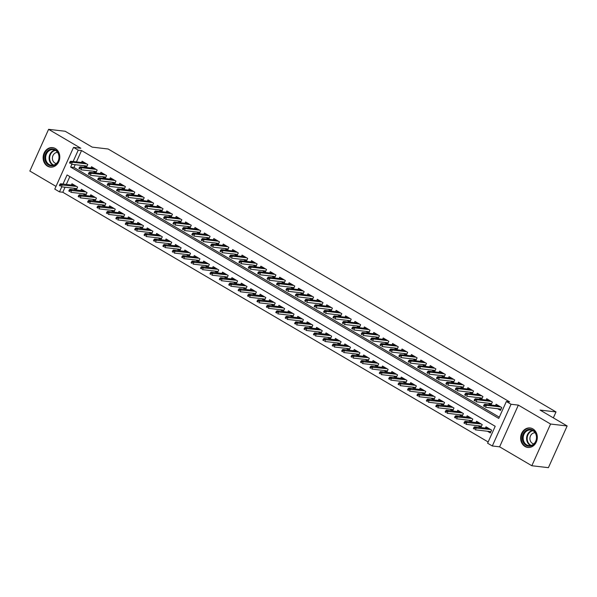 <?xml version="1.0" encoding="UTF-8"?>
<svg xmlns="http://www.w3.org/2000/svg" width="597" height="597" viewBox="0 0 597 597"><rect width="100%" height="100%" fill="white"/><g stroke="black" fill="none" stroke-linecap="round" stroke-linejoin="round"><path stroke-width="0.9" d="M47.499 166.153A9.806 8.313 -83.4 0 0 50.32 167.108A9.806 8.313 -83.4 0 0 59.379 160.041A9.806 8.313 -83.4 0 0 55.402 148.571A9.806 8.313 -83.4 0 0 52.588 147.616A9.806 8.313 -83.4 0 0 43.529 154.683A9.806 8.313 -83.4 0 0 47.499 166.153M525.024 446.496A9.806 8.313 -83.4 0 0 527.838 447.452A9.806 8.313 -83.4 0 0 536.897 440.385A9.806 8.313 -83.4 0 0 532.92 428.915A9.806 8.313 -83.4 0 0 530.106 427.967A9.806 8.313 -83.4 0 0 521.047 435.034A9.806 8.313 -83.4 0 0 525.024 446.496M65.066 187.219L62.804 192.249L59.491 191.868L54.782 189.107L73.528 147.399L78.229 150.16L73.132 161.503M553.344 417.863L556.008 411.937L108.132 148.996L92.222 147.138L65.17 131.258L48.596 129.333L29.85 171.033L56.006 186.391M556.008 411.937L540.098 410.087L567.15 425.967L548.404 467.667L531.83 465.742L550.576 424.034L518.345 405.117L511.054 404.266L492.316 445.974L487.607 443.213L495.204 426.303L67.088 174.958L62.998 184.048M518.345 405.117L499.607 446.825L531.83 465.742M499.607 446.825L492.316 445.974M62.804 192.249L488.159 441.974M567.15 425.967L550.576 424.034M83.625 165.66L86.483 167.339L87.752 164.518L82.11 161.205L81.535 162.481M93.035 171.182L95.893 172.861L97.162 170.041L91.52 166.727L90.945 168.011M102.445 176.705L105.303 178.384L106.572 175.57L100.923 172.257L100.348 173.533M111.855 182.234L114.714 183.913L115.982 181.092L110.333 177.779L109.758 179.055M121.266 187.756L124.124 189.436L125.392 186.615L119.743 183.301L119.169 184.577M130.676 193.279L133.534 194.958L134.795 192.137L129.153 188.824L128.579 190.107M140.086 198.801L142.944 200.48L144.205 197.667L138.564 194.353L137.989 195.629M149.496 204.331L152.354 206.01L153.616 203.189L147.974 199.876L147.399 201.152M158.899 209.853L161.757 211.532L163.026 208.711L157.384 205.398L156.81 206.674M168.309 215.375L171.167 217.054L172.436 214.233L166.787 210.92L166.212 212.204M177.719 220.897L180.578 222.577L181.846 219.763L176.197 216.45L175.622 217.726M187.13 226.427L189.988 228.106L191.256 225.285L185.607 221.972L185.033 223.248M196.54 231.949L199.398 233.628L200.667 230.808L195.018 227.494L194.443 228.77M205.95 237.472L208.808 239.151L210.069 236.33L204.428 233.017L203.853 234.3M215.36 242.994L218.218 244.673L219.48 241.86L213.838 238.539L213.263 239.822M224.77 248.524L227.621 250.195L228.89 247.382L223.248 244.069L222.674 245.345M234.173 254.046L237.031 255.725L238.3 252.904L232.658 249.591L232.084 250.867M243.583 259.568L246.442 261.247L247.71 258.426L242.061 255.113L241.487 256.397M252.994 265.09L255.852 266.769L257.12 263.956L251.471 260.635L250.897 261.919M262.404 270.62L265.262 272.292L266.531 269.478L260.882 266.165L260.307 267.441M271.814 276.142L274.672 277.821L275.941 275.001L270.292 271.687L269.717 272.963M281.224 281.665L284.082 283.344L285.344 280.523L279.702 277.209L279.127 278.486M290.635 287.187L293.493 288.866L294.754 286.053L289.112 282.732L288.538 284.015M300.037 292.717L302.895 294.388L304.164 291.575L298.522 288.261L297.948 289.538M309.447 298.239L312.306 299.918L313.574 297.097L307.925 293.784L307.351 295.06M318.858 303.761L321.716 305.44L322.984 302.619L317.335 299.306L316.761 300.582M328.268 309.283L331.126 310.962L332.395 308.149L326.746 304.828L326.171 306.112M337.678 314.813L340.536 316.485L341.805 313.671L336.156 310.358L335.581 311.634M347.088 320.335L349.946 322.014L351.208 319.194L345.566 315.88L344.991 317.156M356.499 325.858L359.357 327.537L360.618 324.716L354.976 321.402L354.402 322.678M365.909 331.38L368.767 333.059L370.028 330.245L364.386 326.925L363.812 328.208M375.312 336.909L378.17 338.581L379.438 335.768L373.797 332.454L373.222 333.73M384.722 342.432L387.58 344.111L388.848 341.29L383.199 337.977L382.625 339.253M394.132 347.954L396.99 349.633L398.259 346.812L392.61 343.499L392.035 344.775M403.542 353.476L406.4 355.155L407.669 352.334L402.02 349.021L401.445 350.305M412.952 358.998L415.81 360.678L417.079 357.864L411.43 354.551L410.855 355.827M422.363 364.528L425.221 366.207L426.482 363.386L420.84 360.073L420.266 361.349M431.773 370.05L434.631 371.73L435.892 368.909L430.25 365.595L429.676 366.871M441.183 375.573L444.034 377.252L445.302 374.431L439.661 371.118L439.086 372.401M450.586 381.095L453.444 382.774L454.713 379.961L449.071 376.647L448.496 377.923M459.996 386.625L462.854 388.304L464.123 385.483L458.474 382.17L457.899 383.446M469.406 392.147L472.264 393.826L473.533 391.005L467.884 387.692L467.309 388.968M478.816 397.669L481.675 399.348L482.943 396.527L477.294 393.214L476.719 394.498M488.227 403.191L491.085 404.87L492.353 402.057L486.704 398.744L486.13 400.02M487.503 431.258L490.361 432.937L491.629 430.124L485.98 426.81L485.406 428.086M478.093 425.736L480.951 427.415L482.219 424.594L476.57 421.281L475.996 422.564M468.682 420.213L471.54 421.892L472.809 419.072L467.167 415.758L466.593 417.034M459.28 414.691L462.13 416.37L463.399 413.549L457.757 410.236L457.183 411.512M449.869 409.161L452.727 410.84L453.989 408.027L448.347 404.714L447.772 405.99M440.459 403.639L443.317 405.318L444.578 402.497L438.937 399.184L438.362 400.468M431.049 398.117L433.907 399.796L435.176 396.975L429.527 393.662L428.952 394.938M421.639 392.595L424.497 394.274L425.765 391.453L420.116 388.14L419.542 389.416M412.228 387.065L415.087 388.744L416.355 385.931L410.706 382.617L410.132 383.893M402.818 381.543L405.676 383.222L406.945 380.401L401.296 377.088L400.721 378.371M393.408 376.02L396.266 377.7L397.535 374.879L391.893 371.565L391.319 372.841M384.005 370.498L386.863 372.177L388.125 369.356L382.483 366.043L381.908 367.319M374.595 364.976L377.453 366.648L378.714 363.834L373.073 360.521L372.498 361.797M365.185 359.446L368.043 361.125L369.312 358.312L363.663 354.991L363.088 356.275M355.775 353.924L358.633 355.603L359.901 352.782L354.252 349.469L353.678 350.745M346.364 348.402L349.223 350.081L350.491 347.26L344.842 343.947L344.268 345.223M336.954 342.879L339.812 344.551L341.081 341.738L335.432 338.424L334.857 339.7M327.544 337.35L330.402 339.029L331.671 336.215L326.029 332.895L325.455 334.178M318.134 331.828L320.992 333.507L322.261 330.686L316.619 327.372L316.044 328.648M308.731 326.305L311.589 327.984L312.85 325.164L307.209 321.85L306.634 323.126M299.321 320.783L302.179 322.455L303.44 319.641L297.799 316.328L297.224 317.604M289.911 315.253L292.769 316.932L294.037 314.119L288.388 310.798L287.814 312.082M280.5 309.731L283.359 311.41L284.627 308.589L278.978 305.276L278.403 306.552M271.09 304.209L273.948 305.888L275.217 303.067L269.568 299.754L268.993 301.03M261.68 298.687L264.538 300.358L265.807 297.545L260.158 294.231L259.583 295.508M252.27 293.157L255.128 294.836L256.397 292.023L250.755 288.702L250.18 289.985M242.867 287.635L245.725 289.314L246.986 286.493L241.345 283.179L240.77 284.463M233.457 282.112L236.315 283.791L237.576 280.971L231.934 277.657L231.36 278.933M224.047 276.59L226.905 278.262L228.166 275.448L222.524 272.135L221.95 273.411M214.636 271.06L217.495 272.739L218.763 269.926L213.114 266.605L212.539 267.889M205.226 265.538L208.084 267.217L209.353 264.396L203.704 261.083L203.129 262.367M195.816 260.016L198.674 261.695L199.943 258.874L194.294 255.561L193.719 256.837M186.406 254.494L189.264 256.173L190.533 253.352L184.883 250.039L184.309 251.315M176.996 248.964L179.854 250.643L181.122 247.83L175.481 244.516L174.906 245.792M167.593 243.442L170.451 245.121L171.712 242.3L166.07 238.987L165.496 240.27M158.183 237.919L161.041 239.598L162.302 236.778L156.66 233.464L156.086 234.74M148.772 232.397L151.631 234.076L152.899 231.255L147.25 227.942L146.675 229.218M139.362 226.867L142.22 228.547L143.489 225.733L137.84 222.42L137.265 223.696M129.952 221.345L132.81 223.024L134.079 220.203L128.43 216.89L127.855 218.174M120.542 215.823L123.4 217.502L124.669 214.681L119.019 211.368L118.445 212.644M111.132 210.301L113.99 211.98L115.258 209.159L109.617 205.846L109.042 207.122M101.729 204.771L104.579 206.45L105.848 203.637L100.206 200.323L99.632 201.599M92.319 199.249L95.177 200.928L96.438 198.107L90.796 194.794L90.222 196.077M82.908 193.727L85.767 195.406L87.028 192.585L81.386 189.271L80.811 190.547M69.849 176.578L66.319 184.436M73.498 188.204L76.356 189.883L77.625 187.062L71.976 183.749L71.401 185.025M71.879 164.294L70.633 167.07L498.749 418.415L506.353 401.505L509.666 401.893L81.543 150.548L76.446 161.891M75.192 164.675L73.946 167.458L499.308 417.176M497.637 408.721L500.495 410.393L501.756 407.579L496.114 404.266L495.54 405.542M73.528 147.399L80.819 148.25L48.596 129.333M81.543 150.548L78.229 150.16M506.353 401.505L511.054 404.266M61.752 186.839L59.491 191.868M73.946 167.458L70.633 167.07M500.353 409.035L500.95 409.385M484.973 405.408L484.033 404.856L483.525 405.982L484.466 406.535L484.973 405.408L486.413 405.281L484.719 404.281L498.973 405.945M500.667 406.938L486.413 405.281L485.503 407.303L501.07 409.117M484.466 406.535L483.525 405.982M484.719 404.281L484.033 404.856M490.816 431.929L490.219 431.579M473.899 427.4L473.391 428.527L474.331 429.079L474.839 427.952L473.899 427.4L474.585 426.825L476.279 427.818L475.369 429.847L490.935 431.661M474.839 427.952L490.533 429.482M474.585 426.825L488.839 428.482M474.331 429.079L473.391 428.527M532.92 430.161A8.492 7.194 96.6 0 1 535.852 441.496A8.492 7.194 96.6 0 1 526.084 445.377A8.492 7.194 96.6 0 1 523.151 434.041A8.492 7.194 96.6 0 1 532.92 430.161M526.666 444.855A7.858 6.664 -83.4 0 0 528.927 445.616A7.858 6.664 -83.4 0 0 536.181 439.952A7.858 6.664 -83.4 0 0 533.002 430.765A7.858 6.664 -83.4 0 0 530.74 430.004A7.858 6.664 -83.4 0 0 523.487 435.661A7.858 6.664 -83.4 0 0 526.666 444.855M535.128 432.795A5.597 4.746 -83.4 0 0 530.121 436.952A5.597 4.746 -83.4 0 0 532.42 443.384A5.597 4.746 -83.4 0 0 533.837 443.907M531.181 428.176A9.746 8.261 -83.4 0 0 530.629 428.086A9.746 8.261 -83.4 0 0 521.629 435.109A9.746 8.261 -83.4 0 0 525.576 446.504A9.746 8.261 -83.4 0 0 528.375 447.452A9.746 8.261 -83.4 0 0 528.935 447.496M59.193 156.847A8.492 7.194 96.6 0 1 52.2 165.876A8.492 7.194 96.6 0 1 44.775 157.996A8.492 7.194 96.6 0 1 51.767 148.974A8.492 7.194 96.6 0 1 59.193 156.847M45.641 157.996A7.858 6.664 -83.4 0 0 51.409 165.272A7.858 6.664 -83.4 0 0 58.991 156.929A7.858 6.664 -83.4 0 0 53.223 149.653A7.858 6.664 -83.4 0 0 45.641 157.996M57.611 152.451A5.597 4.746 -83.4 0 0 52.402 158.406A5.597 4.746 -83.4 0 0 56.319 163.556M53.663 147.832A9.746 8.261 -83.4 0 0 53.111 147.743A9.746 8.261 -83.4 0 0 43.708 158.086A9.746 8.261 -83.4 0 0 50.857 167.108A9.746 8.261 -83.4 0 0 51.417 167.145M490.943 403.512L491.54 403.863M475.563 399.886L474.622 399.333L474.115 400.46L475.055 401.012L475.563 399.886L477.003 399.751L475.309 398.759L489.562 400.415M491.256 401.415L477.003 399.751L476.093 401.781L491.659 403.594M475.055 401.012L474.115 400.46M475.309 398.759L474.622 399.333M481.533 397.99L482.13 398.333M466.153 394.356L465.212 393.804L464.705 394.93L465.645 395.483L466.153 394.356L467.593 394.229L465.899 393.236L480.152 394.893M481.846 395.886L467.593 394.229L466.682 396.259L482.249 398.072M465.645 395.483L464.705 394.93M465.899 393.236L465.212 393.804M472.123 392.46L472.72 392.811M456.742 388.834L455.802 388.281L455.295 389.408L456.235 389.96L456.742 388.834L458.183 388.707L456.489 387.714L470.742 389.371M472.436 390.363L458.183 388.707L457.272 390.736L472.839 392.542M456.235 389.96L455.295 389.408M456.489 387.714L455.802 388.281M462.72 386.938L463.309 387.289M447.332 383.311L446.392 382.759L445.884 383.886L446.825 384.438L447.332 383.311L448.772 383.184L447.078 382.184L461.332 383.849M463.026 384.841L448.772 383.184L447.862 385.207L463.429 387.02M446.825 384.438L445.884 383.886M447.078 382.184L446.392 382.759M481.406 426.4L480.816 426.057M464.488 421.87L463.981 422.997L464.921 423.549L465.429 422.422L464.488 421.87L465.175 421.303L466.869 422.295L465.958 424.325L481.525 426.139M465.429 422.422L481.122 423.952M465.175 421.303L479.428 422.96M464.921 423.549L463.981 422.997M471.996 420.878L471.406 420.527M455.078 416.348L454.571 417.475L455.518 418.027L456.018 416.9L455.078 416.348L455.772 415.781L457.466 416.773L456.548 418.803L472.115 420.609M456.018 416.9L471.712 418.43M455.772 415.781L470.026 417.437M455.518 418.027L454.571 417.475M462.585 415.355L461.996 415.005M445.668 410.826L445.168 411.952L446.108 412.505L446.616 411.378L445.668 410.826L446.362 410.251L448.056 411.251L447.138 413.273L462.705 415.087M446.616 411.378L462.309 412.908M446.362 410.251L460.615 411.915M446.108 412.505L445.168 411.952M453.183 409.833L452.586 409.482M436.265 405.303L435.758 406.43L436.698 406.982L437.205 405.856L436.265 405.303L436.952 404.729L438.646 405.721L437.735 407.751L453.302 409.564M437.205 405.856L452.899 407.385M436.952 404.729L451.205 406.385M436.698 406.982L435.758 406.43M453.31 381.416L453.899 381.767M437.922 377.789L436.982 377.237L436.474 378.364L437.422 378.916L437.922 377.789L439.362 377.655L437.676 376.662L451.922 378.319M453.616 379.319L439.362 377.655L438.452 379.685L454.018 381.498M437.422 378.916L436.474 378.364M437.676 376.662L436.982 377.237M443.772 404.303L443.175 403.96M426.855 399.774L426.348 400.9L427.288 401.453L427.795 400.326L426.855 399.774L427.542 399.206L429.236 400.199L428.325 402.229L443.892 404.042M427.795 400.326L443.489 401.856M427.542 399.206L441.795 400.863M427.288 401.453L426.348 400.9M443.899 375.894L444.489 376.237M428.519 372.259L427.571 371.707L427.071 372.834L428.012 373.386L428.519 372.259L429.959 372.132L428.265 371.14L442.519 372.797M444.213 373.789L429.959 372.132L429.042 374.162L444.608 375.976M428.012 373.386L427.071 372.834M428.265 371.14L427.571 371.707M434.362 398.781L433.765 398.43M417.445 394.251L416.937 395.378L417.878 395.93L418.385 394.804L417.445 394.251L418.131 393.684L419.825 394.677L418.915 396.707L434.482 398.512M418.385 394.804L434.079 396.333M418.131 393.684L432.385 395.341M417.878 395.93L416.937 395.378M434.489 370.364L435.086 370.715M419.109 366.737L418.169 366.185L417.661 367.312L418.601 367.864L419.109 366.737L420.549 366.61L418.855 365.618L433.109 367.274M434.803 368.267L420.549 366.61L419.639 368.64L435.206 370.453M418.601 367.864L417.661 367.312M418.855 365.618L418.169 366.185M424.952 393.259L424.355 392.908M408.035 388.729L407.527 389.856L408.467 390.408L408.975 389.281L408.035 388.729L408.721 388.154L410.415 389.154L409.505 391.177L425.071 392.99M408.975 389.281L424.668 390.811M408.721 388.154L422.974 389.819M408.467 390.408L407.527 389.856M425.079 364.842L425.676 365.192M409.699 361.215L408.758 360.663L408.251 361.789L409.191 362.342L409.699 361.215L411.139 361.088L409.445 360.088L423.698 361.752M425.392 362.745L411.139 361.088L410.229 363.11L425.795 364.924M409.191 362.342L408.251 361.789M409.445 360.088L408.758 360.663M415.542 387.737L414.945 387.386M398.624 383.207L398.117 384.334L399.057 384.886L399.565 383.759L398.624 383.207L399.311 382.632L401.005 383.625L400.094 385.655L415.661 387.468M399.565 383.759L415.258 385.289M399.311 382.632L413.564 384.289M399.057 384.886L398.117 384.334M415.669 359.319L416.266 359.67M400.288 355.693L399.348 355.14L398.841 356.267L399.781 356.819L400.288 355.693L401.729 355.558L400.035 354.566L414.288 356.222M415.982 357.222L401.729 355.558L400.818 357.588L416.385 359.401M399.781 356.819L398.841 356.267M400.035 354.566L399.348 355.14M406.132 382.207L405.542 381.864M389.214 377.677L388.707 378.804L389.647 379.356L390.154 378.229L389.214 377.677L389.901 377.11L391.595 378.102L390.684 380.132L406.251 381.946M390.154 378.229L405.848 379.759M389.901 377.11L404.154 378.767M389.647 379.356L388.707 378.804M406.258 353.797L406.856 354.14M390.878 350.163L389.938 349.611L389.431 350.738L390.371 351.29L390.878 350.163L392.319 350.036L390.625 349.044L404.878 350.7M406.572 351.693L392.319 350.036L391.408 352.066L406.975 353.879M390.371 351.29L389.431 350.738M390.625 349.044L389.938 349.611M396.721 376.685L396.132 376.334M379.804 372.155L379.304 373.282L380.244 373.834L380.744 372.707L379.804 372.155L380.498 371.588L382.192 372.58L381.274 374.61L396.841 376.423M380.744 372.707L396.445 374.237M380.498 371.588L394.751 373.244M380.244 373.834L379.304 373.282M396.848 348.267L397.445 348.618M381.468 344.641L380.528 344.088L380.02 345.215L380.961 345.767L381.468 344.641L382.908 344.514L381.214 343.521L395.468 345.178M397.162 346.17L382.908 344.514L381.998 346.544L397.565 348.357M380.961 345.767L380.02 345.215M381.214 343.521L380.528 344.088M387.319 371.162L386.722 370.812M370.401 366.633L369.894 367.759L370.834 368.312L371.341 367.185L370.401 366.633L371.088 366.058L372.782 367.058L371.871 369.08L387.438 370.894M371.341 367.185L387.035 368.715M371.088 366.058L385.341 367.722M370.834 368.312L369.894 367.759M387.446 342.745L388.035 343.096M372.058 339.118L371.118 338.566L370.61 339.693L371.55 340.245L372.058 339.118L373.498 338.992L371.804 337.992L386.058 339.656M387.752 340.648L373.498 338.992L372.588 341.014L388.154 342.827M371.55 340.245L370.61 339.693M371.804 337.992L371.118 338.566M377.908 365.64L377.311 365.289M360.991 361.11L360.484 362.237L361.424 362.789L361.931 361.663L360.991 361.11L361.678 360.536L363.372 361.528L362.461 363.558L378.028 365.371M361.931 361.663L377.625 363.192M361.678 360.536L375.931 362.192M361.424 362.789L360.484 362.237M368.498 360.11L367.901 359.767M351.581 355.581L351.073 356.707L352.014 357.267L352.521 356.133L351.581 355.581L352.267 355.014L353.961 356.006L353.051 358.036L368.618 359.849M352.521 356.133L368.215 357.663M352.267 355.014L366.521 356.67M352.014 357.267L351.073 356.707M359.088 354.588L358.491 354.237M342.171 350.058L341.663 351.185L342.603 351.737L343.111 350.611L342.171 350.058L342.857 349.491L344.551 350.484L343.641 352.514L359.207 354.327M343.111 350.611L358.804 352.14M342.857 349.491L357.11 351.148M342.603 351.737L341.663 351.185M378.035 337.223L378.625 337.574M362.648 333.596L361.707 333.044L361.2 334.171L362.148 334.723L362.648 333.596L364.095 333.462L362.401 332.469L376.655 334.126M378.341 335.126L364.095 333.462L363.177 335.492L378.744 337.305M362.148 334.723L361.2 334.171M362.401 332.469L361.707 333.044M368.625 331.701L369.215 332.044M353.245 328.066L352.297 327.514L351.797 328.641L352.737 329.201L353.245 328.066L354.685 327.94L352.991 326.947L367.245 328.604M368.939 329.596L354.685 327.94L353.767 329.969L369.342 331.783M352.737 329.201L351.797 328.641M352.991 326.947L352.297 327.514M359.215 326.171L359.812 326.522M343.835 322.544L342.894 321.992L342.387 323.119L343.327 323.671L343.835 322.544L345.275 322.417L343.581 321.425L357.834 323.081M359.528 324.074L345.275 322.417L344.365 324.447L359.931 326.26M343.327 323.671L342.387 323.119M343.581 321.425L342.894 321.992M349.678 349.066L349.081 348.715M332.76 344.536L332.253 345.663L333.193 346.215L333.701 345.088L332.76 344.536L333.447 343.962L335.141 344.962L334.23 346.991L349.797 348.797M333.701 345.088L349.394 346.618M333.447 343.962L347.7 345.626M333.193 346.215L332.253 345.663M349.805 320.649L350.402 320.999M334.424 317.022L333.484 316.47L332.977 317.597L333.917 318.149L334.424 317.022L335.865 316.895L334.171 315.895L348.424 317.559M350.118 318.552L335.865 316.895L334.954 318.925L350.521 320.731M333.917 318.149L332.977 317.597M334.171 315.895L333.484 316.47M340.268 343.544L339.671 343.193M323.35 339.014L322.843 340.141L323.783 340.693L324.29 339.566L323.35 339.014L324.037 338.439L325.731 339.432L324.82 341.462L340.387 343.275M324.29 339.566L339.984 341.096M324.037 338.439L338.29 340.096M323.783 340.693L322.843 340.141M340.394 315.126L340.991 315.477M325.014 311.5L324.074 310.947L323.567 312.074L324.507 312.627L325.014 311.5L326.455 311.365L324.761 310.373L339.014 312.03M340.708 313.029L326.455 311.365L325.544 313.395L341.111 315.209M324.507 312.627L323.567 312.074M324.761 310.373L324.074 310.947M330.857 338.014L330.268 337.671M313.94 333.484L313.432 334.618L314.38 335.171L314.88 334.044L313.94 333.484L314.634 332.917L316.32 333.91L315.41 335.939L330.977 337.753M314.88 334.044L330.574 335.566M314.634 332.917L328.88 334.574M314.38 335.171L313.432 334.618M330.984 309.604L331.581 309.947M315.604 305.977L314.664 305.418L314.156 306.552L315.097 307.104L315.604 305.977L317.044 305.843L315.35 304.851L329.604 306.507M331.298 307.5L317.044 305.843L316.134 307.873L331.701 309.686M315.097 307.104L314.156 306.552M315.35 304.851L314.664 305.418M321.447 332.492L320.858 332.141M304.53 327.962L304.03 329.089L304.97 329.641L305.477 328.514L304.53 327.962L305.224 327.395L306.918 328.387L306 330.417L321.567 332.23M305.477 328.514L321.171 330.044M305.224 327.395L319.477 329.051M304.97 329.641L304.03 329.089M321.574 304.074L322.171 304.425M306.194 300.448L305.254 299.895L304.746 301.022L305.686 301.575L306.194 300.448L307.634 300.321L305.94 299.328L320.193 300.985M321.887 301.978L307.634 300.321L306.724 302.351L322.29 304.164M305.686 301.575L304.746 301.022M305.94 299.328L305.254 299.895M312.044 326.969L311.447 326.619M295.127 322.44L294.62 323.567L295.56 324.119L296.067 322.992L295.127 322.44L295.813 321.865L297.507 322.865L296.597 324.895L312.164 326.701M296.067 322.992L311.761 324.522M295.813 321.865L310.067 323.529M295.56 324.119L294.62 323.567M312.171 298.552L312.761 298.903M296.784 294.925L295.843 294.373L295.336 295.5L296.276 296.052L296.784 294.925L298.224 294.799L296.53 293.799L310.783 295.463M312.477 296.455L298.224 294.799L297.313 296.828L312.88 298.634M296.276 296.052L295.336 295.5M296.53 293.799L295.843 294.373M302.634 321.447L302.037 321.096M285.717 316.917L285.209 318.044L286.15 318.597L286.657 317.47L285.717 316.917L286.403 316.343L288.097 317.335L287.187 319.365L302.754 321.179M286.657 317.47L302.351 318.999M286.403 316.343L300.657 318.007M286.15 318.597L285.209 318.044M302.761 293.03L303.351 293.381M287.373 289.403L286.433 288.851L285.933 289.978L286.873 290.53L287.373 289.403L288.821 289.269L287.127 288.276L301.381 289.941M303.075 290.933L288.821 289.269L287.903 291.299L303.47 293.112M286.873 290.53L285.933 289.978M287.127 288.276L286.433 288.851M293.224 315.925L292.627 315.574M276.307 311.395L275.799 312.522L276.739 313.074L277.247 311.947L276.307 311.395L276.993 310.821L278.687 311.813L277.777 313.843L293.343 315.656M277.247 311.947L292.94 313.477M276.993 310.821L291.246 312.477M276.739 313.074L275.799 312.522M293.351 287.508L293.948 287.858M277.971 283.881L277.03 283.329L276.523 284.456L277.463 285.008L277.971 283.881L279.411 283.747L277.717 282.754L291.97 284.411M293.664 285.411L279.411 283.747L278.5 285.776L294.067 287.59M277.463 285.008L276.523 284.456M277.717 282.754L277.03 283.329M283.814 310.395L283.217 310.044M266.896 305.865L266.389 306.992L267.329 307.545L267.837 306.418L266.896 305.865L267.583 305.298L269.277 306.291L268.366 308.321L283.933 310.134M267.837 306.418L283.53 307.948M267.583 305.298L281.836 306.955M267.329 307.545L266.389 306.992M283.941 281.978L284.538 282.329M268.56 278.351L267.62 277.799L267.113 278.926L268.053 279.478L268.56 278.351L270.001 278.224L268.307 277.232L282.56 278.889M284.254 279.881L270.001 278.224L269.09 280.254L284.657 282.068M268.053 279.478L267.113 278.926M268.307 277.232L267.62 277.799M274.53 276.456L275.127 276.807M259.15 272.829L258.21 272.277L257.703 273.404L258.643 273.956L259.15 272.829L260.59 272.702L258.897 271.702L273.15 273.366M274.844 274.359L260.59 272.702L259.68 274.732L275.247 276.538M258.643 273.956L257.703 273.404M258.897 271.702L258.21 272.277M265.12 270.934L265.717 271.284M249.74 267.307L248.8 266.755L248.292 267.881L249.233 268.434L249.74 267.307L251.18 267.172L249.486 266.18L263.74 267.844M265.434 268.837L251.18 267.172L250.27 269.202L265.837 271.016M249.233 268.434L248.292 267.881M249.486 266.18L248.8 266.755M274.404 304.873L273.807 304.522M257.486 300.343L256.979 301.47L257.919 302.022L258.426 300.895L257.486 300.343L258.173 299.769L259.867 300.769L258.956 302.798L274.523 304.604M258.426 300.895L274.12 302.425M258.173 299.769L272.426 301.433M257.919 302.022L256.979 301.47M264.993 299.351L264.404 299M248.076 294.821L247.568 295.948L248.509 296.5L249.016 295.373L248.076 294.821L248.762 294.246L250.456 295.239L249.546 297.269L265.113 299.082M249.016 295.373L264.71 296.903M248.762 294.246L263.016 295.911M248.509 296.5L247.568 295.948M255.583 293.828L254.994 293.478M238.666 289.299L238.158 290.426L239.106 290.978L239.606 289.851L238.666 289.299L239.36 288.724L241.054 289.717L240.136 291.746L255.703 293.56M239.606 289.851L255.3 291.381M239.36 288.724L253.613 290.381M239.106 290.978L238.158 290.426M255.71 265.411L256.307 265.762M240.33 261.784L239.39 261.232L238.882 262.359L239.822 262.911L240.33 261.784L241.77 261.65L240.076 260.658L254.329 262.314M256.023 263.314L241.77 261.65L240.86 263.68L256.426 265.493M239.822 262.911L238.882 262.359M240.076 260.658L239.39 261.232M246.173 288.299L245.583 287.955M229.255 283.769L228.755 284.896L229.696 285.448L230.203 284.321L229.255 283.769L229.949 283.202L231.643 284.194L230.726 286.224L246.292 288.038M230.203 284.321L245.897 285.851M229.949 283.202L244.203 284.859M229.696 285.448L228.755 284.896M246.307 259.889L246.897 260.232M230.92 256.255L229.979 255.703L229.472 256.829L230.412 257.382L230.92 256.255L232.36 256.128L230.666 255.135L244.919 256.792M246.613 257.785L232.36 256.128L231.449 258.158L247.016 259.971M230.412 257.382L229.472 256.829M230.666 255.135L229.979 255.703M236.77 282.777L236.173 282.426M219.853 278.247L219.345 279.374L220.286 279.926L220.793 278.799L219.853 278.247L220.539 277.672L222.233 278.672L221.323 280.702L236.89 282.508M220.793 278.799L236.487 280.329M220.539 277.672L234.793 279.336M220.286 279.926L219.345 279.374M236.897 254.359L237.487 254.71M221.509 250.733L220.569 250.18L220.062 251.307L221.009 251.859L221.509 250.733L222.95 250.606L221.263 249.606L235.517 251.27M237.203 252.262L222.95 250.606L222.039 252.635L237.606 254.441M221.009 251.859L220.062 251.307M221.263 249.606L220.569 250.18M227.36 277.254L226.763 276.904M210.442 272.725L209.935 273.851L210.875 274.404L211.383 273.277L210.442 272.725L211.129 272.15L212.823 273.142L211.913 275.172L227.479 276.986M211.383 273.277L227.076 274.807M211.129 272.15L225.382 273.814M210.875 274.404L209.935 273.851M227.487 248.837L228.076 249.188M212.107 245.21L211.159 244.658L210.659 245.785L211.599 246.337L212.107 245.21L213.547 245.076L211.853 244.083L226.106 245.748M227.8 246.74L213.547 245.076L212.629 247.106L228.196 248.919M211.599 246.337L210.659 245.785M211.853 244.083L211.159 244.658M217.95 271.732L217.353 271.381M201.032 267.202L200.525 268.329L201.465 268.881L201.973 267.755L201.032 267.202L201.719 266.628L203.413 267.62L202.502 269.65L218.069 271.463M201.973 267.755L217.666 269.284M201.719 266.628L215.972 268.284M201.465 268.881L200.525 268.329M218.077 243.315L218.674 243.666M202.696 239.688L201.756 239.136L201.249 240.263L202.189 240.815L202.696 239.688L204.137 239.554L202.443 238.561L216.696 240.218M218.39 241.218L204.137 239.554L203.226 241.584L218.793 243.397M202.189 240.815L201.249 240.263M202.443 238.561L201.756 239.136M208.666 237.793L209.263 238.136M193.286 234.158L192.346 233.606L191.838 234.733L192.779 235.285L193.286 234.158L194.726 234.031L193.032 233.039L207.286 234.696M208.98 235.688L194.726 234.031L193.816 236.061L209.383 237.875M192.779 235.285L191.838 234.733M193.032 233.039L192.346 233.606M199.256 232.263L199.853 232.614M183.876 228.636L182.936 228.084L182.428 229.211L183.369 229.763L183.876 228.636L185.316 228.509L183.622 227.517L197.876 229.173M199.57 230.166L185.316 228.509L184.406 230.539L199.973 232.345M183.369 229.763L182.428 229.211M183.622 227.517L182.936 228.084M208.54 266.202L207.943 265.859M191.622 261.673L191.115 262.799L192.055 263.352L192.562 262.225L191.622 261.673L192.309 261.105L194.003 262.098L193.092 264.128L208.659 265.941M192.562 262.225L208.256 263.755M192.309 261.105L206.562 262.762M192.055 263.352L191.115 262.799M199.129 260.68L198.532 260.329M182.212 256.15L181.704 257.277L182.645 257.829L183.152 256.703L182.212 256.15L182.898 255.583L184.592 256.576L183.682 258.605L199.249 260.411M183.152 256.703L198.846 258.232M182.898 255.583L197.152 257.24M182.645 257.829L181.704 257.277M189.719 255.158L189.13 254.807M172.802 250.628L172.294 251.755L173.234 252.307L173.742 251.18L172.802 250.628L173.488 250.053L175.182 251.053L174.272 253.076L189.839 254.889M173.742 251.18L189.436 252.71M173.488 250.053L187.742 251.718M173.234 252.307L172.294 251.755M189.846 226.741L190.443 227.091M174.466 223.114L173.526 222.562L173.018 223.688L173.958 224.241L174.466 223.114L175.906 222.987L174.212 221.987L188.465 223.651M190.159 224.644L175.906 222.987L174.996 225.009L190.562 226.823M173.958 224.241L173.018 223.688M174.212 221.987L173.526 222.562M180.309 249.636L179.719 249.285M163.391 245.106L162.891 246.233L163.832 246.785L164.332 245.658L163.391 245.106L164.085 244.531L165.779 245.524L164.862 247.554L180.428 249.367M164.332 245.658L180.033 247.188M164.085 244.531L178.339 246.188M163.832 246.785L162.891 246.233M180.436 221.218L181.033 221.569M165.056 217.592L164.115 217.039L163.608 218.166L164.548 218.718L165.056 217.592L166.496 217.457L164.802 216.465L179.055 218.121M180.749 219.121L166.496 217.457L165.585 219.487L181.152 221.3M164.548 218.718L163.608 218.166M164.802 216.465L164.115 217.039M170.906 244.106L170.309 243.763M153.989 239.576L153.481 240.703L154.422 241.255L154.929 240.128L153.989 239.576L154.675 239.009L156.369 240.001L155.459 242.031L171.026 243.845M154.929 240.128L170.623 241.658M154.675 239.009L168.929 240.666M154.422 241.255L153.481 240.703M171.033 215.696L171.623 216.039M155.645 212.062L154.705 211.51L154.198 212.636L155.138 213.189L155.645 212.062L157.086 211.935L155.392 210.942L169.645 212.599M171.339 213.592L157.086 211.935L156.175 213.965L171.742 215.778M155.138 213.189L154.198 212.636M155.392 210.942L154.705 211.51M161.496 238.584L160.899 238.233M144.578 234.054L144.071 235.181L145.011 235.733L145.519 234.606L144.578 234.054L145.265 233.487L146.959 234.479L146.049 236.509L161.615 238.315M145.519 234.606L161.212 236.136M145.265 233.487L159.518 235.143M145.011 235.733L144.071 235.181M161.623 210.166L162.212 210.517M146.235 206.54L145.295 205.987L144.787 207.114L145.735 207.666L146.235 206.54L147.683 206.413L145.989 205.42L160.242 207.077M161.936 208.069L147.683 206.413L146.765 208.443L162.332 210.248M145.735 207.666L144.787 207.114M145.989 205.42L145.295 205.987M152.086 233.061L151.489 232.711M135.168 228.532L134.661 229.658L135.601 230.211L136.109 229.084L135.168 228.532L135.855 227.957L137.549 228.957L136.638 230.979L152.205 232.793M136.109 229.084L151.802 230.614M135.855 227.957L150.108 229.621M135.601 230.211L134.661 229.658M152.213 204.644L152.81 204.995M136.832 201.017L135.892 200.465L135.385 201.592L136.325 202.144L136.832 201.017L138.273 200.89L136.579 199.891L150.832 201.555M152.526 202.547L138.273 200.89L137.355 202.913L152.929 204.726M136.325 202.144L135.385 201.592M136.579 199.891L135.892 200.465M142.676 227.539L142.079 227.188M125.758 223.009L125.251 224.136L126.191 224.688L126.698 223.562L125.758 223.009L126.445 222.435L128.139 223.427L127.228 225.457L142.795 227.27M126.698 223.562L142.392 225.091M126.445 222.435L140.698 224.091M126.191 224.688L125.251 224.136M142.802 199.122L143.399 199.473M127.422 195.495L126.482 194.943L125.974 196.07L126.915 196.622L127.422 195.495L128.862 195.361L127.168 194.368L141.422 196.025M143.116 197.025L128.862 195.361L127.952 197.391L143.519 199.204M126.915 196.622L125.974 196.07M127.168 194.368L126.482 194.943M133.265 222.009L132.668 221.666M116.348 217.48L115.84 218.606L116.781 219.159L117.288 218.032L116.348 217.48L117.034 216.912L118.728 217.905L117.818 219.935L133.385 221.748M117.288 218.032L132.982 219.562M117.034 216.912L131.288 218.569M116.781 219.159L115.84 218.606M133.392 193.6L133.989 193.943M118.012 189.965L117.072 189.413L116.564 190.54L117.505 191.092L118.012 189.965L119.452 189.839L117.758 188.846L132.012 190.503M133.706 191.495L119.452 189.839L118.542 191.868L134.109 193.682M117.505 191.092L116.564 190.54M117.758 188.846L117.072 189.413M123.855 216.487L123.266 216.136M106.938 211.957L106.43 213.084L107.37 213.636L107.878 212.51L106.938 211.957L107.624 211.39L109.318 212.383L108.408 214.413L123.975 216.226M107.878 212.51L123.572 214.039M107.624 211.39L121.878 213.047M107.37 213.636L106.43 213.084M123.982 188.07L124.579 188.421M108.602 184.443L107.661 183.891L107.154 185.018L108.094 185.57L108.602 184.443L110.042 184.316L108.348 183.324L122.601 184.98M124.295 185.973L110.042 184.316L109.132 186.346L124.698 188.159M108.094 185.57L107.154 185.018M108.348 183.324L107.661 183.891M114.445 210.965L113.855 210.614M97.527 206.435L97.02 207.562L97.968 208.114L98.468 206.987L97.527 206.435L98.221 205.861L99.908 206.86L98.998 208.883L114.564 210.696M98.468 206.987L114.161 208.517M98.221 205.861L112.467 207.525M97.968 208.114L97.02 207.562M114.572 182.548L115.169 182.898M99.192 178.921L98.251 178.369L97.744 179.496L98.684 180.048L99.192 178.921L100.632 178.794L98.938 177.794L113.191 179.458M114.885 180.451L100.632 178.794L99.721 180.816L115.288 182.63M98.684 180.048L97.744 179.496M98.938 177.794L98.251 178.369M105.035 205.443L104.445 205.092M88.117 200.913L87.617 202.04L88.557 202.592L89.065 201.465L88.117 200.913L88.811 200.338L90.505 201.331L89.587 203.361L105.154 205.174M89.065 201.465L104.759 202.995M88.811 200.338L103.065 201.995M88.557 202.592L87.617 202.04M105.162 177.025L105.759 177.376M89.781 173.399L88.841 172.846L88.334 173.973L89.274 174.525L89.781 173.399L91.222 173.264L89.528 172.272L103.781 173.928M105.475 174.928L91.222 173.264L90.311 175.294L105.878 177.108M89.274 174.525L88.334 173.973M89.528 172.272L88.841 172.846M95.632 199.913L95.035 199.57M78.714 195.383L78.207 196.51L79.147 197.07L79.655 195.935L78.714 195.383L79.401 194.816L81.095 195.809L80.185 197.838L95.751 199.652M79.655 195.935L95.348 197.465M79.401 194.816L93.654 196.473M79.147 197.07L78.207 196.51M95.759 171.503L96.348 171.846M80.371 167.869L79.431 167.317L78.923 168.444L79.871 169.003L80.371 167.869L81.811 167.742L80.125 166.75L94.371 168.406M96.065 169.399L81.811 167.742L80.901 169.772L96.468 171.585M79.871 169.003L78.923 168.444M80.125 166.75L79.431 167.317M86.222 194.391L85.625 194.04M69.304 189.861L68.797 190.988L69.737 191.54L70.245 190.413L69.304 189.861L69.991 189.294L71.685 190.286L70.774 192.316L86.341 194.129M70.245 190.413L85.938 191.943M69.991 189.294L84.244 190.95M69.737 191.54L68.797 190.988M86.349 165.973L86.938 166.324M70.968 162.347L70.021 161.794L69.521 162.921L70.461 163.474L70.968 162.347L72.409 162.22L70.715 161.227L84.968 162.884M86.662 163.876L72.409 162.22L71.491 164.25L87.058 166.063M70.461 163.474L69.521 162.921M70.715 161.227L70.021 161.794M76.812 188.868L76.215 188.518M59.894 184.339L59.387 185.466L60.327 186.018L60.834 184.891L59.894 184.339L60.581 183.764L62.275 184.764L61.364 186.786L76.931 188.6M60.834 184.891L76.528 186.421M60.581 183.764L74.834 185.428M60.327 186.018L59.387 185.466M530.681 445.549A7.858 6.664 96.6 0 1 530.121 445.258A7.858 6.664 96.6 0 1 526.718 437.079A7.858 6.664 96.6 0 1 532.434 430.474M532.949 430.736A7.604 6.44 -83.4 0 0 527.278 437.064A7.604 6.44 -83.4 0 0 530.554 445.063A7.604 6.44 -83.4 0 0 531.248 445.407M53.163 165.197A7.858 6.664 96.6 0 1 49.096 158.399A7.858 6.664 96.6 0 1 54.917 150.131M55.431 150.392A7.604 6.44 -83.4 0 0 49.641 158.421A7.604 6.44 -83.4 0 0 53.723 165.063M530.629 428.086L531.032 428.139M528.375 447.452L528.778 447.496M53.111 147.743L53.514 147.787M50.857 167.108L51.26 167.153"/></g></svg>
